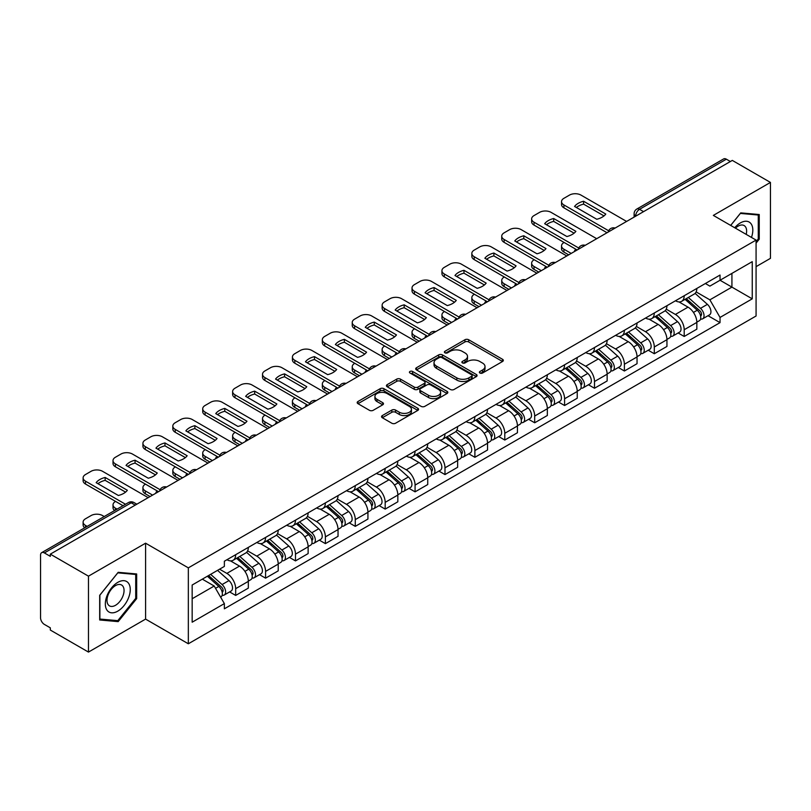 <?xml version="1.0" encoding="UTF-8"?>
<svg xmlns="http://www.w3.org/2000/svg" width="811" height="811" viewBox="0 0 811 811"><rect width="100%" height="100%" fill="white"/><g stroke="black" fill="none" stroke-linecap="round" stroke-linejoin="round"><path stroke-width="1.22" d="M479.919 373.019A1.865 1.075 0 0 0 482.555 373.019L502.546 361.483A2.656 1.541 0 0 0 503.327 360.388A2.656 1.541 0 0 0 502.546 359.303L468.687 339.758A2.656 1.541 0 0 0 464.916 339.758L444.925 351.295A1.865 1.075 0 0 0 444.387 352.055A1.865 1.075 0 0 0 444.925 352.815A1.865 1.075 0 0 0 447.56 352.815L450.146 351.325A8.515 4.917 0 0 1 462.189 351.325L465.017 352.947A8.515 4.917 0 0 1 467.511 356.424A8.515 4.917 0 0 1 465.017 359.902L462.422 361.402A1.865 1.075 0 0 0 461.885 362.162A1.865 1.075 0 0 0 462.422 362.922A1.865 1.075 0 0 0 465.058 362.922L467.643 361.422A8.515 4.917 0 0 1 479.686 361.422L482.515 363.054A8.515 4.917 0 0 1 485.008 366.531A8.515 4.917 0 0 1 482.515 370.009L479.919 371.499A1.865 1.075 0 0 0 479.382 372.259A1.865 1.075 0 0 0 479.919 373.019L479.919 371.499M382.326 415.577A2.656 1.541 0 0 0 381.545 416.661A2.656 1.541 0 0 0 382.326 417.746L391.825 423.23A2.656 1.541 0 0 0 395.586 423.23L417.787 410.417A2.656 1.541 0 0 0 418.567 409.332A2.656 1.541 0 0 0 417.787 408.237L383.927 388.692A2.656 1.541 0 0 0 380.166 388.692L357.965 401.506A2.656 1.541 0 0 0 357.185 402.591A2.656 1.541 0 0 0 357.965 403.675L369.441 410.305A2.656 1.541 0 0 0 373.202 410.305L382.701 404.821A2.656 1.541 0 0 0 383.481 403.736A2.656 1.541 0 0 0 382.701 402.651L377.014 399.357A7.117 4.106 0 0 1 374.925 396.457A7.117 4.106 0 0 1 379.315 392.656A7.117 4.106 0 0 1 387.08 393.548L409.373 406.423A7.117 4.106 0 0 1 411.451 409.332A7.117 4.106 0 0 1 407.061 413.123A7.117 4.106 0 0 1 399.306 412.231L395.586 410.092A2.656 1.541 0 0 0 391.825 410.092L382.326 415.577L382.326 417.746L391.825 412.302L391.825 410.092M188.334 567.862L145.585 543.188L88.47 576.165L50.323 554.146L732.303 160.406L770.45 182.424L713.335 215.402L756.075 240.086L188.334 567.862L188.334 643.782L756.075 315.996L756.075 240.086M450.338 389.452A2.656 1.541 0 0 0 454.099 389.452L476.3 376.628A2.656 1.541 0 0 0 477.081 375.544A2.656 1.541 0 0 0 476.3 374.459L442.441 354.904A2.656 1.541 0 0 0 438.67 354.904L416.469 367.728A2.656 1.541 0 0 0 415.698 368.812A2.656 1.541 0 0 0 416.469 369.897L450.338 389.452M410.731 373.425A1.865 1.075 0 0 1 412.617 373.689L412.617 371.468L447.043 391.348A2.656 1.541 0 0 1 447.824 392.433A2.656 1.541 0 0 1 447.043 393.528L424.842 406.341A2.656 1.541 0 0 1 421.081 406.341L387.212 386.786L387.212 384.617A2.656 1.541 0 0 0 386.441 385.701A2.656 1.541 0 0 0 387.212 386.786M387.212 384.617L396.721 379.132A2.656 1.541 0 0 1 400.482 379.132L414.218 387.06A2.656 1.541 0 0 0 417.979 387.06L424.285 383.421A2.656 1.541 0 0 0 425.055 382.336A2.656 1.541 0 0 0 424.285 381.251L409.981 372.989A1.865 1.075 0 0 1 409.433 372.229A1.865 1.075 0 0 1 410.589 371.235A1.865 1.075 0 0 1 412.617 371.468M88.47 576.165L88.47 652.085L50.323 630.056L50.323 627.846L44.382 624.419A5.424 3.132 -120 0 1 40.55 617.779L40.55 555.14A5.424 3.132 -120 0 1 41.675 552.656L128.503 502.526A5.424 3.132 60 0 1 131.21 502.8L44.382 552.93A5.424 3.132 -120 0 0 41.675 552.656M756.075 266.647L770.45 258.344L770.45 182.424M88.47 652.085L145.585 619.107L188.334 643.782M50.323 554.146L50.323 556.356L44.382 552.93M643.559 211.641L639.534 209.319A5.424 3.132 60 0 0 636.828 209.045L723.655 158.915A5.424 3.132 60 0 1 726.362 159.189L639.534 209.319A5.424 3.132 120 0 0 635.702 215.959L635.702 216.182M730.387 161.511L726.362 159.189M684.2 295.741A12.469 7.198 60 0 1 681.615 301.347L694.267 294.038A12.469 7.198 -120 0 0 696.842 288.442M666.247 309.173L675.381 314.445A12.469 7.198 60 0 1 684.2 329.722L696.842 322.413A12.469 7.198 -120 0 0 688.032 307.146L678.979 301.915M696.842 322.413L696.842 329.165L684.2 336.474L678.128 332.966M681.615 301.347A12.469 7.198 60 0 1 675.472 300.78M684.2 329.722L684.2 336.474M654.295 313.005A12.469 7.198 60 0 1 651.709 318.611L664.361 311.302A12.469 7.198 -120 0 0 666.946 305.706M648.232 350.23L654.295 353.738L666.946 346.429L666.946 339.677A12.469 7.198 -120 0 0 658.126 324.41L649.074 319.179M651.709 318.611A12.469 7.198 60 0 1 645.576 318.044M636.341 326.438L645.475 331.709A12.469 7.198 60 0 1 654.295 346.986L654.295 353.738M624.389 330.27A12.469 7.198 60 0 1 621.814 335.866L634.466 328.567A12.469 7.198 -120 0 0 637.04 322.971M618.327 367.495L624.389 371.002L637.04 363.693L637.04 356.941A12.469 7.198 -120 0 0 628.231 341.674L619.168 336.443M621.814 335.866A12.469 7.198 60 0 1 615.671 335.308M606.435 343.702L615.579 348.973A12.469 7.198 60 0 1 624.389 364.251L624.389 371.002M594.493 347.534A12.469 7.198 60 0 1 591.908 353.13L604.56 345.831A12.469 7.198 -120 0 0 607.145 340.235M588.431 384.759L594.493 388.256L607.145 380.957L607.145 374.206A12.469 7.198 -120 0 0 598.325 358.938L589.273 353.708M591.908 353.13A12.469 7.198 60 0 1 585.775 352.572M576.54 360.966L585.674 366.237A12.469 7.198 60 0 1 594.493 381.515L594.493 388.256M564.588 364.798A12.469 7.198 60 0 1 562.013 370.394L574.654 363.095A12.469 7.198 -120 0 0 577.239 357.499M558.526 402.023L564.588 405.52L577.239 398.221L577.239 391.47A12.469 7.198 -120 0 0 568.42 376.203L559.367 370.972M562.013 370.394A12.469 7.198 60 0 1 555.87 369.836M546.634 378.23L555.778 383.502A12.469 7.198 60 0 1 564.588 398.769L564.588 405.52M534.692 382.062A12.469 7.198 60 0 1 532.107 387.658L544.759 380.359A12.469 7.198 -120 0 0 547.344 374.763M528.62 419.287L534.692 422.784L547.344 415.485L547.344 408.734A12.469 7.198 -120 0 0 538.524 393.457L529.471 388.236M532.107 387.658A12.469 7.198 60 0 1 525.964 387.1M516.739 395.494L525.873 400.766A12.469 7.198 60 0 1 534.692 416.033L534.692 422.784M504.787 399.326A12.469 7.198 60 0 1 502.202 404.922L514.853 397.623A12.469 7.198 -120 0 0 517.438 392.027M498.724 436.551L504.787 440.049L517.438 432.75L517.438 425.998A12.469 7.198 -120 0 0 508.619 410.721L499.566 405.5M502.202 404.922A12.469 7.198 60 0 1 496.068 404.365M486.833 412.758L495.967 418.03A12.469 7.198 60 0 1 504.787 433.297L504.787 440.049M474.881 416.59A12.469 7.198 60 0 1 472.306 422.186L484.958 414.887A12.469 7.198 -120 0 0 487.533 409.281M468.819 453.815L474.891 457.313L487.533 450.014L487.533 443.262A12.469 7.198 -120 0 0 478.723 427.985L469.66 422.764M472.306 422.186A12.469 7.198 60 0 1 466.163 421.629M456.928 430.012L466.072 435.294A12.469 7.198 60 0 1 474.891 450.561L474.891 457.313M444.986 433.855A12.469 7.198 60 0 1 442.4 439.45L455.052 432.151A12.469 7.198 -120 0 0 457.637 426.545M438.923 471.079L444.986 474.577L457.637 467.278L457.637 460.526A12.469 7.198 -120 0 0 448.818 445.249L439.765 440.028M442.4 439.45A12.469 7.198 60 0 1 436.267 438.893M427.032 447.277L436.166 452.558A12.469 7.198 60 0 1 444.986 467.825L444.986 474.577M415.08 451.119A12.469 7.198 60 0 1 412.505 456.715L425.157 449.406A12.469 7.198 -120 0 0 427.732 443.81M409.018 488.344L415.08 491.841L427.732 484.542L427.732 477.791A12.469 7.198 -120 0 0 418.922 462.513L409.859 457.282M412.505 456.715A12.469 7.198 60 0 1 406.362 456.147M397.126 464.541L406.27 469.822A12.469 7.198 60 0 1 415.08 485.09L415.08 491.841M385.184 468.383A12.469 7.198 60 0 1 382.599 473.979L395.251 466.67A12.469 7.198 -120 0 0 397.836 461.074M379.112 505.598L385.184 509.105L397.836 501.796L397.836 495.055A12.469 7.198 -120 0 0 389.016 479.777L379.964 474.547M382.599 473.979A12.469 7.198 60 0 1 376.466 473.411M367.231 481.805L376.365 487.087A12.469 7.198 60 0 1 385.184 502.354L385.184 509.105M355.279 485.647A12.469 7.198 60 0 1 352.694 491.243L365.345 483.934A12.469 7.198 -120 0 0 367.93 478.338M349.217 522.862L355.279 526.369L367.93 519.06L367.93 512.309A12.469 7.198 -120 0 0 359.111 497.042L350.058 491.811M352.694 491.243A12.469 7.198 60 0 1 346.561 490.675M337.325 499.069L346.459 504.341A12.469 7.198 60 0 1 355.279 519.618L355.279 526.369M325.383 502.911A12.469 7.198 60 0 1 322.798 508.507L335.45 501.198A12.469 7.198 -120 0 0 338.025 495.602M319.311 540.126L325.383 543.634L338.035 536.324L338.035 529.573A12.469 7.198 -120 0 0 329.215 514.306L320.163 509.075M322.798 508.507A12.469 7.198 60 0 1 316.655 507.939M307.43 516.333L316.564 521.605A12.469 7.198 60 0 1 325.383 536.882L325.383 543.634M295.478 520.165A12.469 7.198 60 0 1 292.893 525.771L305.544 518.462A12.469 7.198 -120 0 0 308.129 512.866M289.415 557.39L295.478 560.898L308.129 553.589L308.129 546.837A12.469 7.198 -120 0 0 299.31 531.57L290.257 526.339M292.893 525.771A12.469 7.198 60 0 1 286.759 525.204M277.524 533.597L286.658 538.869A12.469 7.198 60 0 1 295.478 554.146L295.478 560.898M265.572 537.429A12.469 7.198 60 0 1 262.997 543.035L275.649 535.726A12.469 7.198 -120 0 0 278.224 530.13M259.51 574.654L265.572 578.162L278.224 570.853L278.224 564.101A12.469 7.198 -120 0 0 269.414 548.834L260.351 543.603M262.997 543.035A12.469 7.198 60 0 1 256.854 542.468M247.619 550.862L256.763 556.133A12.469 7.198 60 0 1 265.572 571.41L265.572 578.162M235.677 554.694A12.469 7.198 60 0 1 233.092 560.289L245.743 552.99A12.469 7.198 -120 0 0 248.328 547.395M229.614 591.918L235.677 595.426L248.328 588.117L248.328 581.365A12.469 7.198 -120 0 0 239.509 566.098L230.456 560.867M233.092 560.289A12.469 7.198 60 0 1 226.958 559.732M219.578 569.19L226.857 573.397A12.469 7.198 60 0 1 235.677 588.674L235.677 595.426M705.377 283.515L709.878 286.121L752.243 261.659L731.927 273.388L731.927 287.114L709.878 299.837L696.142 291.909M192.166 598.741L214.205 586.018L224.363 603.607L192.166 622.199L192.166 585.015L224.363 566.423L224.363 561.222L720.036 275.051L720.036 280.251L752.243 298.843L720.036 317.436L709.878 299.837M752.243 261.659L752.243 298.843M224.363 603.607L224.363 608.808L720.036 322.636L720.036 317.436M756.075 243.128L759.238 239.194L759.238 214.53L740.737 212.877L730.66 225.407M145.585 543.188L145.585 619.107M99.682 619.979L118.183 621.631L136.674 598.619L136.674 573.965L118.183 572.313L99.682 595.315L99.682 619.979M214.205 586.018L202.324 579.155M708.033 315.702L720.036 322.636M758.275 238.637L759.238 239.194M116.226 620.506L118.183 621.631M135.721 598.072L136.674 598.619M480.67 373.283L482.515 372.219A8.515 4.917 0 0 0 485.008 368.741L485.008 366.531M467.511 356.424L467.511 358.644A8.515 4.917 0 0 1 465.017 362.122L463.172 363.186M502.516 361.503L468.687 341.968A2.656 1.541 0 0 0 464.916 341.968L445.675 353.079M476.27 376.649L442.441 357.124A2.656 1.541 0 0 0 438.67 357.124L416.509 369.917M471.596 376.304A1.865 1.075 0 0 0 472.144 375.544A1.865 1.075 0 0 0 471.596 374.783L441.873 357.621A1.865 1.075 0 0 0 439.238 357.621L436.511 359.202A8.515 4.917 0 0 0 434.017 362.669A8.515 4.917 0 0 0 436.511 366.146L456.826 377.885A8.515 4.917 0 0 0 468.87 377.885L471.596 376.304L471.596 378.524A1.865 1.075 0 0 0 472.144 377.764L472.144 375.544M434.017 362.669L434.017 364.889A8.515 4.917 0 0 0 436.511 368.366L436.511 366.146M471.596 378.524L468.87 380.095A8.515 4.917 0 0 1 456.826 380.095L436.511 368.366M387.252 386.806L396.721 381.342L396.721 379.132M425.055 382.336L425.055 384.546A2.656 1.541 0 0 1 424.285 385.63L417.979 389.27A2.656 1.541 0 0 1 414.218 389.27L400.482 381.342A2.656 1.541 0 0 0 396.721 381.342M412.617 373.689L447.013 393.548M428.472 395.292A7.117 4.106 0 0 0 436.227 396.184A7.117 4.106 0 0 0 440.616 392.382A7.117 4.106 0 0 0 438.528 389.473L430.682 384.941A2.656 1.541 0 0 0 426.91 384.941L420.615 388.581A2.656 1.541 0 0 0 419.834 389.665A2.656 1.541 0 0 0 420.615 390.75L428.472 395.292L428.472 397.502A7.117 4.106 0 0 0 436.227 398.394A7.117 4.106 0 0 0 440.616 394.592L440.616 392.382M419.834 389.665L419.834 391.875A2.656 1.541 0 0 0 420.615 392.97L420.615 390.75M428.472 397.502L420.615 392.97M411.451 409.332L411.451 411.542A7.117 4.106 0 0 1 407.061 415.333A7.117 4.106 0 0 1 399.306 414.451L395.586 412.302A2.656 1.541 0 0 0 391.825 412.302M374.925 396.457L374.925 398.667A7.117 4.106 0 0 0 377.014 401.577L377.014 399.357M382.701 402.651L382.701 404.821L377.014 401.577M417.787 408.237L417.787 410.417L383.927 390.902A2.656 1.541 0 0 0 380.166 390.902L357.996 403.696M685.062 299.35L697.247 310.228A6.772 3.913 60 0 1 699.376 320.7L696.842 322.16M575.232 251.096L574.573 250.721A16.94 9.783 -0 0 1 575.891 249.261M685.386 299.644L691.114 302.949M564.111 242.459L563.919 242.57A8.13 4.694 -0 0 0 561.536 245.895A8.13 4.694 -0 0 0 563.919 249.21L571.208 253.417M686.288 298.641L699.852 310.745A3.254 1.875 60 0 1 700.866 315.773A3.254 1.875 60 0 1 700.572 315.885M688.316 297.475L700.501 308.342A6.772 3.913 60 0 1 702.63 318.824A6.772 3.913 60 0 1 700.582 319.037M695.108 293.389L707.405 304.358A6.772 3.913 60 0 1 709.534 314.84L702.63 318.824M568.714 254.857L563.919 252.089A8.13 4.694 180 0 1 561.536 248.774L561.536 245.895M604.002 215.919L583.585 204.129A16.94 9.783 180 0 0 576.357 207.484M607.044 232.727L563.919 207.829A8.13 4.694 180 0 1 561.536 204.504L561.536 201.625A8.13 4.694 -0 0 0 563.919 204.95L563.919 207.829M583.585 201.25A16.94 9.783 180 0 0 574.573 206.45L596.774 219.264A16.94 9.783 180 0 0 605.787 214.063L583.585 201.25L583.585 204.129M626.599 221.433L580.98 195.096A8.13 4.694 -0 0 0 569.474 195.096L563.919 198.31A8.13 4.694 -0 0 0 561.536 201.625M608.635 230.76L563.919 204.95M655.156 316.614L667.341 327.492A6.772 3.913 60 0 1 669.47 337.964L666.946 339.424M545.327 268.36L544.678 267.975A16.94 9.783 -0 0 1 545.996 266.525M655.481 316.908L661.218 320.213M534.206 259.723L534.023 259.834A8.13 4.694 -0 0 0 531.641 263.159A8.13 4.694 -0 0 0 534.023 266.474L541.302 270.681M656.393 315.905L669.947 328.009A3.254 1.875 60 0 1 670.971 333.037A3.254 1.875 60 0 1 670.667 333.149M658.42 314.739L670.606 325.606A6.772 3.913 60 0 1 672.724 336.089A6.772 3.913 60 0 1 670.687 336.301M665.213 310.654L677.499 321.622A6.772 3.913 60 0 1 679.628 332.104L672.724 336.089M538.808 272.121L534.023 269.353A8.13 4.694 180 0 1 531.641 266.038L531.641 263.159M625.261 333.879L637.446 344.756A6.772 3.913 60 0 1 639.565 355.228L637.04 356.688M515.421 285.624L514.772 285.239A16.94 9.783 -0 0 1 516.09 283.789M625.585 334.173L631.313 337.477M504.31 276.987L504.118 277.098A8.13 4.694 -0 0 0 501.735 280.424A8.13 4.694 -0 0 0 504.118 283.738L511.396 287.946M626.487 333.169L640.041 345.273A3.254 1.875 60 0 1 641.065 350.301A3.254 1.875 60 0 1 640.771 350.413M628.515 332.003L640.7 342.871A6.772 3.913 60 0 1 642.829 353.353A6.772 3.913 60 0 1 640.781 353.566M635.307 327.918L647.604 338.886A6.772 3.913 60 0 1 649.733 349.369L642.829 353.353M508.913 289.385L504.118 286.618A8.13 4.694 180 0 1 501.735 283.292L501.735 280.424M751.462 237.42A17.619 10.168 120 0 0 751.148 223.897A17.619 10.168 120 0 0 734.715 227.749M746.201 234.379A12.064 6.964 120 0 0 745.471 226.816A12.064 6.964 120 0 0 744.123 225.559A12.064 6.964 120 0 0 735.445 228.175M730.701 225.438L740.362 213.425L758.275 215.016L758.275 238.921L756.075 241.658M757.089 214.337L758.275 215.016M128.584 583.322A17.619 10.168 120 0 0 111.563 587.884A17.619 10.168 120 0 0 107.001 610.176A17.619 10.168 120 0 0 124.022 605.614A17.619 10.168 120 0 0 128.584 583.322M122.917 586.252A12.064 6.964 120 0 0 121.559 584.995A12.064 6.964 120 0 0 110.337 590.621A12.064 6.964 120 0 0 108.137 604.631A12.064 6.964 120 0 0 109.495 605.888A12.064 6.964 120 0 0 120.717 600.252A12.064 6.964 120 0 0 122.917 586.252M117.798 620.648L99.875 619.046L99.875 595.152L117.798 572.85L135.721 574.452L135.721 598.346L117.798 620.648M134.525 573.772L135.721 574.452M574.097 233.183L553.68 221.393A16.94 9.783 180 0 0 546.452 224.738M577.148 249.991L534.023 225.083A8.13 4.694 180 0 1 531.641 221.768L531.641 218.889A8.13 4.694 -0 0 0 534.023 222.214L534.023 225.083M553.68 218.514A16.94 9.783 180 0 0 544.678 223.714L566.879 236.528A16.94 9.783 180 0 0 575.881 231.328L553.68 218.514L553.68 221.393M596.693 238.698L551.074 212.36A8.13 4.694 -0 0 0 539.579 212.36L534.023 215.574A8.13 4.694 -0 0 0 531.641 218.889M578.73 248.024L534.023 222.214M544.201 250.437L523.784 238.657A16.94 9.783 180 0 0 516.556 242.002M547.243 267.255L504.118 242.347A8.13 4.694 180 0 1 501.735 239.032L501.735 236.153A8.13 4.694 -0 0 0 504.118 239.478L504.118 242.347M523.784 235.778A16.94 9.783 180 0 0 514.772 240.979L536.973 253.792A16.94 9.783 180 0 0 545.985 248.592L523.784 235.778L523.784 238.657M566.798 255.962L521.179 229.625A8.13 4.694 -0 0 0 509.673 229.625L504.118 232.838A8.13 4.694 -0 0 0 501.735 236.153M548.834 265.288L504.118 239.478M595.355 351.143L607.54 362.02A6.772 3.913 60 0 1 609.669 372.492L607.135 373.952M485.525 302.888L484.866 302.503A16.94 9.783 -0 0 1 486.195 301.053M595.679 351.427L601.417 354.742M474.405 294.251L474.212 294.363A8.13 4.694 -0 0 0 471.83 297.688A8.13 4.694 -0 0 0 474.212 301.003L481.501 305.21M596.582 350.433L610.146 362.527A3.254 1.875 60 0 1 611.17 367.565A3.254 1.875 60 0 1 610.865 367.677M598.619 349.257L610.795 360.135A6.772 3.913 60 0 1 612.923 370.617A6.772 3.913 60 0 1 610.876 370.83M605.412 345.182L617.698 356.151A6.772 3.913 60 0 1 619.827 366.633L612.923 370.617M479.007 306.649L474.212 303.882A8.13 4.694 180 0 1 471.83 300.557L471.83 297.688M565.46 368.407L577.635 379.274A6.772 3.913 60 0 1 579.764 389.756L577.239 391.216M455.62 320.142L454.971 319.767A16.94 9.783 -0 0 1 456.289 318.317M565.774 368.691L571.512 372.006M444.509 311.515L444.316 311.627A8.13 4.694 -0 0 0 441.934 314.942A8.13 4.694 -0 0 0 444.316 318.267L451.595 322.474M566.686 367.697L580.24 379.791A3.254 1.875 60 0 1 581.264 384.83A3.254 1.875 60 0 1 580.97 384.941M568.714 366.521L580.899 377.399A6.772 3.913 60 0 1 583.028 387.881A6.772 3.913 60 0 1 580.98 388.094M575.506 362.446L587.803 373.415A6.772 3.913 60 0 1 589.921 383.897L583.028 387.881M449.101 323.913L444.316 321.146A8.13 4.694 180 0 1 441.934 317.821L441.934 314.942M535.554 385.671L547.739 396.538A6.772 3.913 60 0 1 549.868 407.021L547.334 408.48M425.724 337.406L425.065 337.031A16.94 9.783 -0 0 1 426.383 335.582M535.878 385.955L541.616 389.27M414.603 328.779L414.411 328.891A8.13 4.694 -0 0 0 412.029 332.206A8.13 4.694 -0 0 0 414.411 335.531L421.7 339.738M536.781 384.961L550.345 397.055A3.254 1.875 60 0 1 551.358 402.084A3.254 1.875 60 0 1 551.064 402.205M538.808 383.785L550.993 394.663A6.772 3.913 60 0 1 553.122 405.145A6.772 3.913 60 0 1 551.074 405.358M545.61 379.71L557.897 390.679A6.772 3.913 60 0 1 560.026 401.161L553.122 405.145M419.206 341.178L414.411 338.41A8.13 4.694 180 0 1 412.029 335.085L412.029 332.206M514.296 267.701L493.879 255.921A16.94 9.783 180 0 0 486.651 259.267M517.347 284.509L474.212 259.611A8.13 4.694 180 0 1 471.83 256.296L471.83 253.417A8.13 4.694 -0 0 0 474.212 256.732L474.212 259.611M493.879 253.042A16.94 9.783 180 0 0 484.866 258.243L507.068 271.056A16.94 9.783 180 0 0 516.08 265.856L493.879 253.042L493.879 255.921M536.892 273.226L491.273 246.889A8.13 4.694 -0 0 0 479.777 246.889L474.212 250.102A8.13 4.694 -0 0 0 471.83 253.417M518.928 282.552L474.212 256.732M484.4 284.965L463.973 273.175A16.94 9.783 180 0 0 456.755 276.531M487.441 301.773L444.316 276.875A8.13 4.694 180 0 1 441.934 273.56L441.934 270.681A8.13 4.694 -0 0 0 444.316 273.996L444.316 276.875M463.973 270.306A16.94 9.783 180 0 0 454.971 275.507L477.172 288.321A16.94 9.783 180 0 0 486.174 283.12L463.973 270.306L463.973 273.175M506.997 290.49L461.378 264.153A8.13 4.694 -0 0 0 449.872 264.153L444.316 267.356A8.13 4.694 -0 0 0 441.934 270.681M489.033 299.817L444.316 273.996M454.495 302.229L434.078 290.439A16.94 9.783 180 0 0 426.85 293.795M457.536 319.037L414.411 294.14A8.13 4.694 180 0 1 412.029 290.825L412.029 287.946A8.13 4.694 -0 0 0 414.411 291.261L414.411 294.14M434.078 287.57A16.94 9.783 180 0 0 425.065 292.771L447.266 305.585A16.94 9.783 180 0 0 456.279 300.384L434.078 287.57L434.078 290.439M477.091 307.754L431.472 281.417A8.13 4.694 -0 0 0 419.976 281.417L414.411 284.62A8.13 4.694 -0 0 0 412.029 287.946M459.127 317.081L414.411 291.261M505.648 402.935L517.834 413.803A6.772 3.913 60 0 1 519.963 424.285L517.438 425.745M395.819 354.671L395.17 354.295A16.94 9.783 -0 0 1 396.488 352.846M505.973 403.219L511.711 406.534M384.708 346.044L384.515 346.155A8.13 4.694 -0 0 0 382.133 349.47A8.13 4.694 -0 0 0 384.515 352.795L391.794 357.002M506.885 402.226L520.439 414.32A3.254 1.875 60 0 1 521.463 419.348A3.254 1.875 60 0 1 521.169 419.469M508.913 401.05L521.098 411.927A6.772 3.913 60 0 1 523.227 422.399A6.772 3.913 60 0 1 521.179 422.622M515.705 396.974L527.991 407.943A6.772 3.913 60 0 1 530.12 418.415L523.227 422.399M389.3 358.432L384.515 355.674A8.13 4.694 180 0 1 382.133 352.349L382.133 349.47M424.589 319.493L404.172 307.704A16.94 9.783 180 0 0 396.954 311.059M427.64 336.301L384.515 311.404A8.13 4.694 180 0 1 382.133 308.089L382.133 305.21A8.13 4.694 -0 0 0 384.515 308.525L384.515 311.404M404.172 304.835A16.94 9.783 180 0 0 395.17 310.035L417.371 322.849A16.94 9.783 180 0 0 426.373 317.648L404.172 304.835L404.172 307.704M447.185 325.018L401.567 298.681A8.13 4.694 -0 0 0 390.071 298.681L384.515 301.885A8.13 4.694 -0 0 0 382.133 305.21M429.232 334.345L384.515 308.525M475.753 420.199L487.938 431.067A6.772 3.913 60 0 1 490.067 441.549L487.533 443.009M365.923 371.935L365.264 371.56A16.94 9.783 -0 0 1 366.582 370.11M476.077 420.483L481.805 423.798M354.802 363.308L354.61 363.419A8.13 4.694 -0 0 0 352.227 366.734A8.13 4.694 -0 0 0 354.61 370.059L361.888 374.256M476.98 419.49L490.533 431.584A3.254 1.875 60 0 1 491.557 436.612A3.254 1.875 60 0 1 491.263 436.734M479.007 418.314L491.192 429.191A6.772 3.913 60 0 1 493.321 439.663A6.772 3.913 60 0 1 491.273 439.886M485.799 414.239L498.096 425.207A6.772 3.913 60 0 1 500.225 435.679L493.321 439.663M359.405 375.696L354.61 372.938A8.13 4.694 180 0 1 352.227 369.613L352.227 366.734M394.693 336.758L374.276 324.968A16.94 9.783 180 0 0 367.048 328.323M397.735 353.566L354.61 328.668A8.13 4.694 180 0 1 352.227 325.353L352.227 322.474A8.13 4.694 -0 0 0 354.61 325.789L354.61 328.668M374.276 322.089A16.94 9.783 180 0 0 365.264 327.289L387.465 340.113A16.94 9.783 180 0 0 396.478 334.913L374.276 322.089L374.276 324.968M417.29 342.283L371.671 315.945A8.13 4.694 -0 0 0 360.165 315.945L354.61 319.149A8.13 4.694 -0 0 0 352.227 322.474M399.326 351.609L354.61 325.789M445.847 437.464L458.033 448.331A6.772 3.913 60 0 1 460.161 458.813L457.637 460.273M336.018 389.199L335.359 388.824A16.94 9.783 -0 0 1 336.687 387.374M446.172 437.747L451.909 441.062M324.897 380.572L324.704 380.683A8.13 4.694 -0 0 0 322.332 383.998A8.13 4.694 -0 0 0 324.704 387.323L331.993 391.52M447.084 436.754L460.638 448.848A3.254 1.875 60 0 1 461.662 453.876A3.254 1.875 60 0 1 461.358 453.998M449.112 435.578L461.297 446.455A6.772 3.913 60 0 1 463.416 456.928A6.772 3.913 60 0 1 461.378 457.151M455.904 431.503L468.19 442.471A6.772 3.913 60 0 1 470.319 452.943L463.416 456.928M329.499 392.96L324.704 390.192A8.13 4.694 180 0 1 322.332 386.877L322.332 383.998M364.788 354.022L344.371 342.232A16.94 9.783 180 0 0 337.143 345.587M367.839 370.83L324.704 345.932A8.13 4.694 180 0 1 322.332 342.607L322.332 339.738A8.13 4.694 -0 0 0 324.704 343.053L324.704 345.932M344.371 339.353A16.94 9.783 180 0 0 335.359 344.553L357.56 357.377A16.94 9.783 180 0 0 366.572 352.177L344.371 339.353L344.371 342.232M387.384 359.547L341.766 333.209A8.13 4.694 -0 0 0 330.27 333.209L324.704 336.413A8.13 4.694 -0 0 0 322.332 339.738M369.421 368.873L324.704 343.053M415.952 454.728L428.137 465.595A6.772 3.913 60 0 1 430.256 476.077L427.732 477.537M306.112 406.463L305.463 406.088A16.94 9.783 -0 0 1 306.781 404.638M416.266 455.012L422.004 458.327M295.001 397.836L294.809 397.948A8.13 4.694 -0 0 0 292.426 401.263A8.13 4.694 -0 0 0 294.809 404.588L302.087 408.785M417.178 454.018L430.732 466.112A3.254 1.875 60 0 1 431.756 471.14A3.254 1.875 60 0 1 431.462 471.262M419.206 452.842L431.391 463.72A6.772 3.913 60 0 1 433.52 474.192A6.772 3.913 60 0 1 431.472 474.415M425.998 448.767L438.295 459.736A6.772 3.913 60 0 1 440.424 470.208L433.52 474.192M299.594 410.224L294.809 407.457A8.13 4.694 180 0 1 292.426 404.142L292.426 401.263M334.892 371.286L314.475 359.496A16.94 9.783 180 0 0 307.247 362.852M337.934 388.094L294.809 363.196A8.13 4.694 180 0 1 292.426 359.871L292.426 357.002A8.13 4.694 -0 0 0 294.809 360.317L294.809 363.196M314.475 356.617A16.94 9.783 180 0 0 305.463 361.818L327.664 374.641A16.94 9.783 180 0 0 336.677 369.441L314.475 356.617L314.475 359.496M357.489 376.811L311.87 350.464A8.13 4.694 -0 0 0 300.364 350.464L294.809 353.677A8.13 4.694 -0 0 0 292.426 357.002M339.525 386.137L294.809 360.317M386.046 471.992L398.231 482.859A6.772 3.913 60 0 1 400.36 493.341L397.826 494.801M276.216 423.727L275.558 423.352A16.94 9.783 -0 0 1 276.886 421.902M386.371 472.276L392.108 475.591M265.096 415.1L264.903 415.212A8.13 4.694 -0 0 0 262.521 418.527A8.13 4.694 -0 0 0 264.903 421.842L272.192 426.049M387.273 471.282L400.837 483.376A3.254 1.875 60 0 1 401.85 488.404A3.254 1.875 60 0 1 401.557 488.526M389.31 470.106L401.486 480.974A6.772 3.913 60 0 1 403.614 491.456A6.772 3.913 60 0 1 401.567 491.679M396.103 466.031L408.389 476.99A6.772 3.913 60 0 1 410.518 487.472L403.614 491.456M269.698 427.488L264.903 424.721A8.13 4.694 180 0 1 262.521 421.406L262.521 418.527M356.151 489.246L368.326 500.123A6.772 3.913 60 0 1 370.455 510.606L367.93 512.065M246.311 440.991L245.662 440.616A16.94 9.783 -0 0 1 246.98 439.167M356.465 489.54L362.203 492.845M235.2 432.354L235.008 432.466A8.13 4.694 -0 0 0 232.625 435.791A8.13 4.694 -0 0 0 235.008 439.106L242.286 443.313M357.377 488.536L370.931 500.64A3.254 1.875 60 0 1 371.955 505.669A3.254 1.875 60 0 1 371.661 505.79M359.405 487.37L371.59 498.238A6.772 3.913 60 0 1 373.719 508.72A6.772 3.913 60 0 1 371.671 508.943M366.197 483.295L378.494 494.254A6.772 3.913 60 0 1 380.612 504.736L373.719 508.72M239.792 444.752L235.008 441.985A8.13 4.694 180 0 1 232.625 438.67L232.625 435.791M326.245 506.51L338.43 517.388A6.772 3.913 60 0 1 340.559 527.87L338.025 529.33M216.415 458.256L215.756 457.88A16.94 9.783 -0 0 1 217.074 456.421M326.569 506.804L332.307 510.109M205.295 449.618L205.102 449.73A8.13 4.694 -0 0 0 202.72 453.055A8.13 4.694 -0 0 0 205.102 456.37L212.391 460.577M327.472 505.8L341.036 517.905A3.254 1.875 60 0 1 342.049 522.933A3.254 1.875 60 0 1 341.755 523.054M329.499 504.635L341.684 515.502A6.772 3.913 60 0 1 343.813 525.984A6.772 3.913 60 0 1 341.766 526.197M336.301 500.549L348.588 511.518A6.772 3.913 60 0 1 350.717 522L343.813 525.984M209.897 462.017L205.102 459.249A8.13 4.694 180 0 1 202.72 455.934L202.72 453.055M296.339 523.774L308.525 534.652A6.772 3.913 60 0 1 310.654 545.124L308.129 546.584M186.51 475.52L185.861 475.145A16.94 9.783 -0 0 1 187.179 473.685M296.664 524.068L302.402 527.373M175.399 466.883L175.206 466.994A8.13 4.694 -0 0 0 172.824 470.319A8.13 4.694 -0 0 0 175.206 473.634L182.485 477.841M297.576 523.065L311.13 535.169A3.254 1.875 60 0 1 312.154 540.197A3.254 1.875 60 0 1 311.85 540.308M299.604 521.899L311.789 532.766A6.772 3.913 60 0 1 313.918 543.248A6.772 3.913 60 0 1 311.87 543.461M306.396 517.813L318.682 528.782A6.772 3.913 60 0 1 320.811 539.264L313.918 543.248M179.991 479.281L175.206 476.513A8.13 4.694 180 0 1 172.824 473.198L172.824 470.319M266.444 541.038L278.629 551.916A6.772 3.913 60 0 1 280.758 562.388L278.224 563.848M156.604 492.784L155.955 492.399A16.94 9.783 -0 0 1 157.273 490.949M266.768 541.332L272.496 544.637M145.493 484.147L145.301 484.258A8.13 4.694 -0 0 0 142.918 487.583A8.13 4.694 -0 0 0 145.301 490.898L152.58 495.105M267.671 540.329L281.224 552.433A3.254 1.875 60 0 1 282.248 557.461A3.254 1.875 60 0 1 281.954 557.573M269.698 539.163L281.883 550.03A6.772 3.913 60 0 1 284.012 560.513A6.772 3.913 60 0 1 281.964 560.725M276.49 535.078L288.787 546.046A6.772 3.913 60 0 1 290.916 556.528L284.012 560.513M150.096 496.545L145.301 493.777A8.13 4.694 180 0 1 142.918 490.462L142.918 487.583M236.538 558.303L248.724 569.18A6.772 3.913 60 0 1 250.852 579.652L248.328 581.112M236.863 558.597L242.601 561.901M115.588 501.411L115.395 501.522A8.13 4.694 -0 0 0 113.013 504.847A8.13 4.694 -0 0 0 115.395 508.162L117.068 509.126M237.765 557.593L251.329 569.697A3.254 1.875 60 0 1 252.353 574.725A3.254 1.875 60 0 1 252.049 574.837M239.803 556.427L251.988 567.294A6.772 3.913 60 0 1 254.107 577.777A6.772 3.913 60 0 1 252.059 577.99M246.595 552.342L258.881 563.31A6.772 3.913 60 0 1 261.01 573.793L254.107 577.777M114.635 510.535A8.13 4.694 180 0 1 113.013 507.716L113.013 504.847M304.987 388.55L284.57 376.76A16.94 9.783 180 0 0 277.342 380.116M308.028 405.358L264.903 380.46A8.13 4.694 180 0 1 262.521 377.135L262.521 374.256A8.13 4.694 -0 0 0 264.903 377.581L264.903 380.46M284.57 373.881A16.94 9.783 180 0 0 275.558 379.082L297.759 391.906A16.94 9.783 180 0 0 306.771 386.705L284.57 373.881L284.57 376.76M327.583 394.065L281.964 367.728A8.13 4.694 -0 0 0 270.469 367.728L264.903 370.941A8.13 4.694 -0 0 0 262.521 374.256M309.62 403.402L264.903 377.581M275.091 405.814L254.664 394.024A16.94 9.783 180 0 0 247.446 397.38M278.132 422.622L235.008 397.725A8.13 4.694 180 0 1 232.625 394.399L232.625 391.52A8.13 4.694 -0 0 0 235.008 394.845L235.008 397.725M254.664 391.145A16.94 9.783 180 0 0 245.662 396.346L267.863 409.17A16.94 9.783 180 0 0 276.865 403.969L254.664 391.145L254.664 394.024M297.678 411.329L252.059 384.992A8.13 4.694 -0 0 0 240.563 384.992L235.008 388.205A8.13 4.694 -0 0 0 232.625 391.52M279.724 420.666L235.008 394.845M245.186 423.078L224.769 411.289A16.94 9.783 180 0 0 217.541 414.644M248.227 439.886L205.102 414.989A8.13 4.694 180 0 1 202.72 411.664L202.72 408.785A8.13 4.694 -0 0 0 205.102 412.11L205.102 414.989M224.769 408.409A16.94 9.783 180 0 0 215.756 413.61L237.958 426.434A16.94 9.783 180 0 0 246.97 421.223L224.769 408.409L224.769 411.289M267.782 428.593L222.163 402.256A8.13 4.694 -0 0 0 210.657 402.256L205.102 405.47A8.13 4.694 -0 0 0 202.72 408.785M249.818 437.92L205.102 412.11M215.28 440.343L194.863 428.553A16.94 9.783 180 0 0 187.635 431.908M218.331 457.151L175.206 432.253A8.13 4.694 180 0 1 172.824 428.928L172.824 426.049A8.13 4.694 -0 0 0 175.206 429.374L175.206 432.253M194.863 425.674A16.94 9.783 180 0 0 185.861 430.874L208.062 443.688A16.94 9.783 180 0 0 217.064 438.487L194.863 425.674L194.863 428.553M237.876 445.857L192.258 419.52A8.13 4.694 -0 0 0 180.762 419.52L175.206 422.734A8.13 4.694 -0 0 0 172.824 426.049M219.913 455.184L175.206 429.374M185.384 457.607L164.968 445.817A16.94 9.783 180 0 0 157.739 449.172M188.426 474.415L145.301 449.507A8.13 4.694 180 0 1 142.918 446.192L142.918 443.313A8.13 4.694 -0 0 0 145.301 446.638L145.301 449.507M164.968 442.938A16.94 9.783 180 0 0 155.955 448.138L178.156 460.952A16.94 9.783 180 0 0 187.169 455.752L164.968 442.938L164.968 445.817M207.981 463.122L162.362 436.784A8.13 4.694 -0 0 0 150.856 436.784L145.301 439.998A8.13 4.694 -0 0 0 142.918 443.313M190.017 472.448L145.301 446.638M155.479 474.871L135.062 463.081A16.94 9.783 180 0 0 127.834 466.426M158.53 491.679L115.395 466.771A8.13 4.694 180 0 1 113.013 463.456L113.013 460.577A8.13 4.694 -0 0 0 115.395 463.902L115.395 466.771M135.062 460.202A16.94 9.783 180 0 0 126.05 465.402L148.251 478.216A16.94 9.783 180 0 0 157.263 473.016L135.062 460.202L135.062 463.081M178.075 480.386L132.457 454.048A8.13 4.694 -0 0 0 120.961 454.048L115.395 457.262A8.13 4.694 -0 0 0 113.013 460.577M160.112 489.712L115.395 463.902M207.383 576.236L218.828 586.444A6.772 3.913 60 0 1 220.947 596.916L220.612 597.109M207.494 576.165L212.695 579.166M104.224 516.546L102.561 515.573A8.13 4.694 -0 0 0 91.055 515.573L85.5 518.787A8.13 4.694 -0 0 0 83.117 522.112A8.13 4.694 -0 0 0 85.5 525.427L87.172 526.39M208.609 575.526L221.423 586.951A3.254 1.875 60 0 1 222.447 591.989A3.254 1.875 60 0 1 222.153 592.101M210.647 574.35L222.082 584.559A6.772 3.913 60 0 1 224.211 595.041A6.772 3.913 60 0 1 222.163 595.254M217.541 570.366L228.986 580.575A6.772 3.913 60 0 1 231.105 591.057L224.211 595.041M84.739 527.799A8.13 4.694 180 0 1 83.117 524.981L83.117 522.112M125.583 492.125L105.156 480.345A16.94 9.783 180 0 0 97.938 483.691M123.008 505.699L85.5 484.035A8.13 4.694 180 0 1 83.117 480.72L83.117 477.841A8.13 4.694 -0 0 0 85.5 481.166L85.5 484.035M105.156 477.466A16.94 9.783 180 0 0 96.154 482.667L118.355 495.48A16.94 9.783 180 0 0 127.357 490.28L105.156 477.466L105.156 480.345M148.18 497.65L102.561 471.313A8.13 4.694 -0 0 0 91.055 471.313L85.5 474.526A8.13 4.694 -0 0 0 83.117 477.841M125.502 504.26L85.5 481.166M635.895 216.071L635.702 215.959A5.424 3.132 0 0 1 634.111 213.749L634.111 217.095M265.572 571.41L278.224 564.101M295.478 554.146L308.129 546.837M325.383 536.882L338.035 529.573M355.279 519.618L367.93 512.309M385.184 502.354L397.836 495.055M415.08 485.09L427.732 477.791M444.986 467.825L457.637 460.526M474.891 450.561L487.533 443.262M504.787 433.297L517.438 425.998M534.692 416.033L547.344 408.734M564.588 398.769L577.239 391.47M594.493 381.515L607.145 374.206M624.389 364.251L637.04 356.941M654.295 346.986L666.946 339.677M235.677 588.674L248.328 581.365M226.857 573.397L239.509 566.098M256.763 556.133L269.414 548.834M286.658 538.869L299.31 531.57M316.564 521.605L329.215 514.306M346.459 504.341L359.111 497.042M376.365 487.087L389.016 479.777M406.27 469.822L418.922 462.513M436.166 452.558L448.818 445.249M466.072 435.294L478.723 427.985M495.967 418.03L508.619 410.721M525.873 400.766L538.524 393.457M555.778 383.502L568.42 376.203M585.674 366.237L598.325 358.938M615.579 348.973L628.231 341.674M645.475 331.709L658.126 324.41M675.381 314.445L688.032 307.146M614.667 228.327A5.424 3.132 120 0 0 612.275 229.706M584.761 245.591A5.424 3.132 120 0 0 582.369 246.97M554.866 262.855A5.424 3.132 120 0 0 552.463 264.234M524.96 280.119A5.424 3.132 120 0 0 522.568 281.498M495.055 297.373A5.424 3.132 120 0 0 492.662 298.762M465.159 314.638A5.424 3.132 120 0 0 462.767 316.026M435.254 331.902A5.424 3.132 120 0 0 432.861 333.291M405.358 349.166A5.424 3.132 120 0 0 402.966 350.555M375.452 366.43A5.424 3.132 120 0 0 373.06 367.819M345.557 383.694A5.424 3.132 120 0 0 343.154 385.073M315.651 400.958A5.424 3.132 120 0 0 313.259 402.337M285.746 418.223A5.424 3.132 120 0 0 283.353 419.601M255.85 435.487A5.424 3.132 120 0 0 253.458 436.865M225.945 452.751A5.424 3.132 120 0 0 223.552 454.13M196.049 470.015A5.424 3.132 120 0 0 193.657 471.394M166.143 487.279A5.424 3.132 120 0 0 163.751 488.658M135.234 505.121L131.21 502.8A5.424 3.132 120 0 1 133.927 502.526A5.424 5.424 0 0 0 128.503 502.526M482.515 372.219L482.515 370.009M462.422 362.922L462.422 361.402M465.017 362.122L465.017 359.902M444.925 352.815L444.925 351.295M464.916 341.968L464.916 339.758M468.687 341.968L468.687 339.758M502.546 361.483L502.546 359.303M416.469 369.897L416.469 367.728M438.67 357.124L438.67 354.904M442.441 357.124L442.441 354.904M476.3 376.628L476.3 374.459M456.826 380.095L456.826 377.885M468.87 380.095L468.87 377.885M400.482 381.342L400.482 379.132M414.218 389.27L414.218 387.06M417.979 389.27L417.979 387.06M424.285 385.63L424.285 383.421M447.043 393.528L447.043 391.348M395.586 412.302L395.586 410.092M399.306 414.451L399.306 412.231M357.965 403.675L357.965 401.506M380.166 390.902L380.166 388.692M383.927 390.902L383.927 388.692M697.247 310.228L693.446 312.417M701.545 314.283L700.319 314.992M707.405 304.358L700.501 308.342M563.919 252.089L563.919 249.21M667.341 327.492L663.54 329.682M671.64 331.547L670.423 332.246M677.499 321.622L670.606 325.606M534.023 269.353L534.023 266.474M637.446 344.756L633.644 346.946M641.744 348.811L640.518 349.511M647.604 338.886L640.7 342.871M504.118 286.618L504.118 283.738M607.54 362.02L603.739 364.21M611.839 366.075L610.622 366.775M617.698 356.151L610.795 360.135M474.212 303.882L474.212 301.003M577.635 379.274L573.843 381.474M581.933 383.339L580.717 384.039M587.803 373.415L580.899 377.399M444.316 321.146L444.316 318.267M547.739 396.538L543.938 398.738M552.038 400.604L550.811 401.303M557.897 390.679L550.993 394.663M414.411 338.41L414.411 335.531M517.834 413.803L514.042 416.002M522.132 417.868L520.915 418.567M527.991 407.943L521.098 411.927M384.515 355.674L384.515 352.795M487.938 431.067L484.137 433.267M492.236 435.122L491.01 435.831M498.096 425.207L491.192 429.191M354.61 372.938L354.61 370.059M458.033 448.331L454.231 450.531M462.331 452.386L461.114 453.096M468.19 442.471L461.297 446.455M324.704 390.192L324.704 387.323M428.137 465.595L424.335 467.785M432.435 469.65L431.209 470.36M438.295 459.736L431.391 463.72M294.809 407.457L294.809 404.588M398.231 482.859L394.43 485.049M402.53 486.914L401.303 487.624M408.389 476.99L401.486 480.974M264.903 424.721L264.903 421.842M368.326 500.123L364.534 502.313M372.624 504.178L371.408 504.888M378.494 494.254L371.59 498.238M235.008 441.985L235.008 439.106M338.43 517.388L334.629 519.577M342.729 521.443L341.502 522.152M348.588 511.518L341.684 515.502M205.102 459.249L205.102 456.37M308.525 534.652L304.723 536.841M312.823 538.707L311.606 539.416M318.682 528.782L311.789 532.766M175.206 476.513L175.206 473.634M278.629 551.916L274.828 554.106M282.927 555.971L281.701 556.67M288.787 546.046L281.883 550.03M145.301 493.777L145.301 490.898M248.724 569.18L244.922 571.37M253.022 573.235L251.805 573.935M258.881 563.31L251.988 567.294M115.395 510.089L115.395 508.162M218.828 586.444L215.544 588.33M223.116 590.499L221.9 591.199M228.986 580.575L222.082 584.559M85.5 527.353L85.5 525.427M615.123 228.063A5.424 5.424 0 0 0 608.169 232.078M585.228 245.327A5.424 5.424 0 0 0 578.263 249.342M555.322 262.582A5.424 5.424 0 0 0 548.368 266.606M525.416 279.846A5.424 5.424 0 0 0 518.462 283.87M495.521 297.11A5.424 5.424 0 0 0 488.567 301.124M465.615 314.374A5.424 5.424 0 0 0 458.661 318.388M435.72 331.638A5.424 5.424 0 0 0 428.766 335.653M405.814 348.902A5.424 5.424 0 0 0 398.86 352.917M375.919 366.166A5.424 5.424 0 0 0 368.954 370.181M346.013 383.431A5.424 5.424 0 0 0 339.059 387.445M316.108 400.695A5.424 5.424 0 0 0 309.153 404.709M286.212 417.959A5.424 5.424 0 0 0 279.258 421.973M256.306 435.223A5.424 5.424 0 0 0 249.352 439.238M226.411 452.487A5.424 5.424 0 0 0 219.446 456.502M196.505 469.751A5.424 5.424 0 0 0 189.551 473.766M166.6 487.005A5.424 5.424 0 0 0 159.645 491.03M136.826 504.199L133.927 502.526M636.828 209.045A5.424 5.424 0 0 0 634.111 213.749"/></g></svg>
